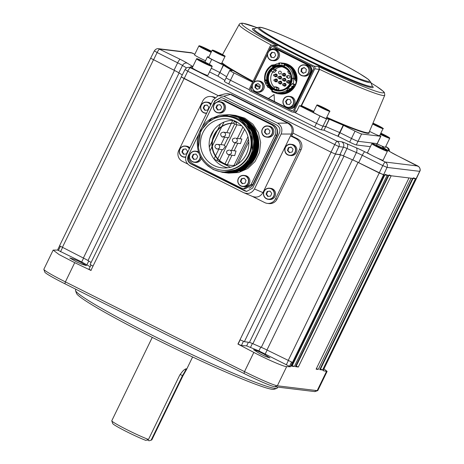 <?xml version="1.0" encoding="UTF-8"?>
<svg xmlns="http://www.w3.org/2000/svg" width="464" height="464" viewBox="0 0 464 464"><rect width="100%" height="100%" fill="white"/><g stroke="black" fill="none" stroke-linecap="round" stroke-linejoin="round"><path stroke-width="0.7" d="M276.84 388.351L274.125 389.284A110.096 7.169 -154.1 0 1 154.002 338.268A110.096 7.169 -154.1 0 1 76.473 293.312L75.528 290.603A112.131 7.302 25.9 0 0 154.489 336.388A112.131 7.302 25.9 0 0 276.84 388.351A112.131 7.302 25.9 0 0 277.263 388.026L277.716 387.104M75.905 289.281L75.522 290.07A112.131 7.302 25.9 0 0 75.528 290.603M79.988 261.864L86.461 265.634L82.087 264.312L76.264 261.725L69.791 257.955L74.165 259.277L79.988 261.864M263.622 353.893L269.961 357.941L265.634 356.52L259.904 353.742L253.564 349.694L257.891 351.115L263.622 353.893M291.485 366.148L294.338 366.543L291.862 365.458M413.366 177.828L416.243 178.82L383.577 174.853L358.666 162.678A8.155 0.534 25.9 0 0 352.849 159.964A134.05 8.729 -154.1 0 1 343.488 155.921A8.155 0.534 25.9 0 0 339.973 154.605L335.408 154.054L331.029 152.163L292.999 133.11L331.093 152.192L335.455 154.083L340.518 154.837A8.155 0.534 -154.1 0 1 343.975 156.13A134.05 8.729 25.9 0 0 352.391 159.767A8.155 0.534 -154.1 0 1 358.051 162.406L379.245 172.997L384.372 174.94M385.108 174.394L388.356 175.421M295.469 366.635L298.323 367.024L295.846 365.939M389.087 174.882L391.187 175.781L408.987 177.938L316.123 369.187L318.24 369.443L316.431 368.549M319.748 369.582L412.589 178.379L411.104 178.199L318.24 369.443M319.725 369.622L322.596 369.976L320.125 368.886M412.589 178.379L319.766 369.617M58.406 250.473L57.548 250.067L53.157 250.108L43.854 269.259A30.583 1.989 25.9 0 0 43.86 269.404A30.583 1.989 25.9 0 0 65.389 281.892L244.511 371.618A30.583 1.989 25.9 0 0 277.35 385.799L317.173 390.636L326.517 371.397L323.089 370.672L416.33 178.785M326.517 371.397L327.12 371.38L323.947 368.903M317.701 390.624L314.986 391.558A28.542 1.856 -154.1 0 1 314.493 391.564L317.173 390.636A30.583 1.989 25.9 0 0 317.701 390.624A30.583 1.989 25.9 0 0 317.817 390.531L327.12 371.38M241.396 345.5L237.922 344.073L253.837 352.408C266.736 359.298 284.792 367.105 286.671 366.606L290.377 366.763L258.9 350.912L246.639 345.895L241.396 345.5L243.414 341.347M240.172 339.863L238.125 344.085M291.52 362.123L289.49 366.299M237.922 344.073L240.004 339.781L244.371 341.666L249.429 342.426A8.155 0.534 -154.1 0 1 252.886 343.72A134.05 8.729 25.9 0 0 261.302 347.356A8.155 0.534 -154.1 0 1 266.962 349.995L292.477 362.442L290.377 366.763M325.16 366.409L419.688 171.373C420.599 169.203 419.978 167.405 417.826 165.979L397.422 155.759A12.377 0.806 -154.1 0 1 390.172 151.827A129.827 8.456 25.9 0 0 384.407 148.312A12.377 0.806 -154.1 0 1 382.643 146.752L383.977 146.914M238.125 163.763L248.797 141.787M220.603 123.801L217.773 129.636M217.181 130.854L212.819 139.838M212.106 141.3L209.276 147.134M213.997 159.013L215.383 156.159M215.557 155.8L218.747 149.228M221.009 144.577L224.576 137.222M226.838 132.571L231.316 123.349M231.374 123.227L232.76 120.379M181.302 76.862L90.132 264.463L93.003 266.145L90.921 270.437L74.727 262.67L65.389 281.892L64.902 283.771A28.542 1.856 -154.1 0 1 44.805 272.119L43.86 269.404M91.13 270.442L89.03 269.166M90.167 266.719L81.705 261.951L58.452 250.496M57.548 250.067L59.578 245.891M53.157 250.108L59.073 254.562L74.727 262.67M150.643 58.215L174.464 70.447A8.155 0.534 -154.1 0 1 179.092 72.964A134.05 8.729 25.9 0 0 182.288 74.924A134.05 8.729 -154.1 0 1 178.814 72.79A8.155 0.534 25.9 0 0 174.041 70.197L150.638 58.232L59.537 245.816L83.375 258.036A8.155 0.534 -154.1 0 1 88.009 260.548A134.05 8.729 25.9 0 0 91.106 262.456M181.221 76.873L218.231 95.659L213.069 99.951L186.4 154.877C184.713 159.512 185.913 163.142 190.008 165.77L243.762 192.693L252.648 196.527M214.066 159.1L230.388 167.278M314.493 391.564L274.671 386.732A28.542 1.856 -154.1 0 1 244.023 373.491L64.902 283.771M243.762 192.693C248.304 194.393 251.871 193.152 254.469 188.97L281.138 134.044C282.825 129.41 281.625 125.779 277.53 123.151L223.776 96.228L218.219 95.665L184.15 78.59L181.279 76.908L185.003 69.571C186.163 67.872 187.543 67.141 189.138 67.384L190.437 67.773C189.712 67.959 188.819 69.107 187.763 71.207L185.078 69.571M277.53 123.151L287.767 123.14L230.446 94.43L223.776 96.228M218.219 95.665L224.883 93.867L227.87 93.653L231.64 94.575L288.962 123.285C293.051 125.912 294.257 129.543 292.564 134.183L291.676 136.016L290.481 135.871L295.864 138.562L297.459 138.759A8.155 7.998 96.9 0 1 301.066 149.669L277.078 199.073A8.155 7.998 96.9 0 1 268.929 203.58L267.334 203.383A8.155 7.998 -83.1 0 0 275.483 198.876L277.078 199.073M288.962 123.285L287.767 123.14C291.856 125.767 293.062 129.398 291.369 134.038L281.138 134.044M221.154 97.498L215.261 100.897L214.646 102.155M188.628 155.753L188.593 155.823C187.294 159.309 188.193 162.035 191.296 163.989L246.784 191.47M198.731 134.067L188.193 155.771C186.893 159.262 187.792 161.982 190.895 163.937L244.65 190.866L246.587 191.446L252.677 188.071L279.345 133.151C280.645 129.659 279.746 126.939 276.643 124.984L222.888 98.055L220.951 97.475L214.861 100.85L201.915 127.513M254.469 188.97L262.931 192.606C260.339 196.788 256.772 198.029 252.23 196.33M301.066 149.669L299.471 149.472L275.483 198.876M299.471 149.472A8.155 7.998 -83.1 0 0 295.864 138.562M262.931 192.606L291.369 134.038L292.564 134.183M267.334 203.383A8.155 7.998 -83.1 0 1 264.764 202.611L252.433 196.434M214.925 97.469L213.469 97.289A8.155 7.998 -83.1 0 0 210.894 96.518L212.489 96.709A8.155 7.998 96.9 0 1 214.965 97.434M210.894 96.518A8.155 7.998 -83.1 0 0 202.751 101.024L178.756 150.429A8.155 7.998 -83.1 0 0 182.369 161.339L187.671 163.995M291.734 135.894L297.459 138.759M213.469 97.289L214.548 97.834M204.815 105.264A3.567 3.497 -83.1 0 0 203.742 107.961M203.748 108.1A3.567 3.497 -83.1 0 0 203.951 109.057M182.422 152.024A3.567 3.497 -83.1 0 0 182.625 152.981M227.87 93.653L231.64 94.575M273.232 124.828L225.365 101.001L273.232 124.828A8.155 7.998 96.9 0 1 276.84 135.737L276.44 135.691L252.892 184.185L253.292 184.237A8.155 7.998 96.9 0 1 249.127 188.187M224.199 100.468A8.155 7.998 96.9 0 1 225.765 101.053M253.292 184.237L276.84 135.737M269.422 199.479A5.609 5.498 -83.1 0 0 275.57 193.337A5.609 5.498 -83.1 0 0 270.773 188.349L269.619 188.21A5.609 5.498 96.9 0 1 274.415 193.198A5.609 5.498 96.9 0 1 268.267 199.34A5.609 5.498 96.9 0 1 263.471 194.352A5.609 5.498 96.9 0 1 269.619 188.21C265.669 188.274 263.616 190.321 263.471 194.352C263.923 197.159 265.524 198.824 268.267 199.34L269.422 199.479M270.576 196.139L271.759 193.471L270.089 191.098L267.235 191.4L266.046 194.074L267.722 196.44L270.576 196.139M270.164 191.209L267.235 191.4M267.751 191.464L266.568 194.132L266.046 194.074M266.568 194.132L268.163 196.394M293.051 144.629A5.609 5.498 -83.1 0 0 292.1 144.426L290.945 144.287A5.609 5.498 96.9 0 1 295.649 151.003A5.609 5.498 96.9 0 1 288.649 155.214A5.609 5.498 96.9 0 1 290.945 144.287C284.554 143.144 282.338 153.636 288.649 155.214L290.748 155.556A5.609 5.498 -83.1 0 0 293.051 144.629M291.218 147.204L288.799 147.772L287.953 150.574L289.762 152.557M287.436 150.51L289.385 152.644L292.181 151.983L293.028 149.188L291.079 147.047L288.283 147.714L287.436 150.51L287.953 150.574M288.799 147.772L288.283 147.714M207.715 110.049L208.899 107.375L207.228 105.009L204.375 105.311L203.191 107.979L204.862 110.351L207.715 110.049M207.309 105.119L204.891 105.374L203.708 108.042L205.303 110.304M211.166 103.878A5.609 5.498 -83.1 0 0 207.918 102.26L206.764 102.115A5.609 5.498 96.9 0 1 210.76 104.713M185.681 157.128A5.609 5.498 96.9 0 1 184.08 157.174L185.235 157.313A5.609 5.498 -83.1 0 0 185.652 157.348M185.902 148.932L183.048 149.234L181.865 151.902L183.535 154.274L186.389 153.973L187.572 151.299L185.902 148.932M185.977 149.043L183.048 149.234M183.564 149.298L182.381 151.966L183.976 154.228M182.381 151.966L181.865 151.902M189.84 147.801A5.609 5.498 -83.1 0 0 186.586 146.183L185.432 146.038A5.609 5.498 96.9 0 1 189.434 148.631M200.384 156.699A5.609 5.498 96.9 0 1 194.207 162.29L195.361 162.435A5.609 5.498 -83.1 0 0 201.324 158.392M196.028 154.054L193.175 154.35L191.986 157.023L193.662 159.39L196.516 159.088L197.699 156.42L196.028 154.054M196.104 154.158L193.175 154.35M193.691 154.413L192.508 157.087L194.103 159.343M192.508 157.087L191.986 157.023M198.412 151.798A5.609 5.498 -83.1 0 0 196.713 151.299L195.559 151.16A5.609 5.498 96.9 0 1 198.685 152.662M249.812 180.073A5.609 5.498 -83.1 0 0 245.079 175.525L243.919 175.386A5.609 5.498 96.9 0 1 248.658 179.933A5.609 5.498 96.9 0 1 242.568 186.516A5.609 5.498 96.9 0 1 237.835 181.969A5.609 5.498 96.9 0 1 243.919 175.386C239.749 175.52 237.719 177.712 237.829 181.969C238.432 184.544 240.016 186.058 242.568 186.516L243.728 186.656A5.609 5.498 -83.1 0 0 249.812 180.073M245.056 183.17L246.03 180.415L244.18 178.188L241.355 178.721L240.381 181.476L242.231 183.703L245.056 183.17M244.296 178.327L241.872 178.785L240.897 181.54L242.637 183.628M240.897 181.54L240.381 181.476M241.872 178.785L241.355 178.721M267.716 137.245A5.609 5.498 -83.1 0 0 270.019 126.312A5.609 5.498 -83.1 0 0 269.068 126.109L267.914 125.97A5.609 5.498 96.9 0 1 272.617 132.687A5.609 5.498 96.9 0 1 265.617 136.903A5.609 5.498 96.9 0 1 267.914 125.97C261.516 124.828 259.306 135.326 265.617 136.903L267.716 137.245M268.047 128.737L265.251 129.398L264.405 132.199L266.353 134.334L269.149 133.667L269.996 130.871L268.047 128.737M268.186 128.888L265.251 129.398M265.768 129.462L264.921 132.257L264.405 132.199M264.921 132.257L266.73 134.241M219.356 113.019A5.609 5.498 -83.1 0 0 225.504 106.877A5.609 5.498 -83.1 0 0 220.707 101.889L219.553 101.749A5.609 5.498 96.9 0 1 224.35 106.737A5.609 5.498 96.9 0 1 218.202 112.88A5.609 5.498 96.9 0 1 213.405 107.892A5.609 5.498 96.9 0 1 219.553 101.749C215.598 101.813 213.55 103.861 213.399 107.892C213.858 110.693 215.458 112.358 218.202 112.88L219.356 113.019M220.098 104.748L217.686 105.003L216.502 107.671L218.097 109.933M217.164 104.939L215.98 107.607L217.657 109.98L220.51 109.678L221.693 107.004L220.023 104.638L217.686 105.003M216.502 107.671L215.98 107.607M223.457 132.159L224.228 132.391A2.448 2.401 96.9 0 1 225.313 135.662L222.871 137.013C221.543 137.425 220.174 134.195 220.823 133.876C220.852 133.046 221.728 132.472 223.457 132.159L230.121 133.104L228.764 137.733L222.099 136.781M229.378 150.052C227.441 150.481 226.589 150.974 226.826 151.537C226.136 152.61 226.786 153.735 228.787 154.906L231.234 153.555A2.448 2.401 96.9 0 0 230.15 150.284L236.043 150.997L234.685 155.62L228.015 154.674M226.194 172.805L236.298 172.254L245.282 168.328L252.578 161.344L257.114 152.064L258.193 142.001L255.919 132.408L250.548 124.074L242.324 117.885L232.899 115.089M226.409 172.834L228.717 173.113L238.635 172.538L247.782 168.525L255.026 161.565L259.504 152.499L260.658 142.431L258.355 132.594L252.874 124.172L244.882 118.192L235.718 115.432L233.45 115.159M240.311 171.001L240.416 171.21C245.787 168.745 244.255 169.441 247.619 167.115C249.377 166.095 253.802 160.805 253.385 161.078C256.667 156.403 258.471 151.171 258.784 145.383C258.918 142.709 258.651 139.919 257.984 137.013L256.058 131.538C254.898 127.38 250.508 122.856 242.887 117.949L233.694 115.188M240.416 171.21L239.934 171.152C240.92 172.092 245.311 168.618 253.106 160.724C259.875 152.987 263.175 129.189 242.411 117.891L233.218 115.13M198.447 147.488L200.663 130.755L211.816 118.146L229.204 114.643L238.397 117.404L246.425 123.383L251.935 131.811L254.266 141.659L253.147 151.728L248.698 160.793L241.483 167.759L232.371 171.779L222.482 172.359L213.347 169.598L206.132 164.395M210.534 118.981L219.385 115.211L229.286 114.649L238.479 117.415L251.366 130.407L254.208 140.029L253.866 149.077L249.423 159.889L238.873 169.372L222.482 172.359M222.819 172.393L232.928 171.848L241.912 167.916L249.209 160.938L253.744 151.658L254.823 141.59L252.549 132.002L247.179 123.662L238.954 117.473L229.529 114.683M229.564 114.683L239.041 117.485L247.086 123.488L252.602 131.944L254.91 141.711L253.796 151.78L249.209 161.06L241.831 168.038L232.766 171.918L223.045 172.422M223.387 172.463L233.491 171.912L242.475 167.985L249.771 161.008L254.307 151.722L255.386 141.659L253.112 132.072L247.741 123.731L239.517 117.543L230.092 114.747M230.127 114.753L239.598 117.554L247.648 123.557L253.164 132.014L255.473 141.781L254.359 151.85L249.771 161.124L242.394 168.107L233.328 171.982L223.41 172.469M223.944 172.533L234.053 171.982L243.037 168.055L250.334 161.072L254.869 151.792L255.948 141.729L253.675 132.136L248.298 123.801L240.079 117.612L230.654 114.817M230.852 114.84L240.161 117.618L248.211 123.621L253.727 132.083L256.035 141.851L254.916 151.919L250.334 161.194L242.95 168.171L233.891 172.051L223.967 172.533M231.414 114.91L240.723 117.688L248.774 123.691L254.289 132.147L256.598 141.914L255.478 151.989L250.896 161.263L243.513 168.241L234.448 172.121L224.727 172.631L234.616 172.051L243.6 168.119L250.896 161.141L255.432 151.861L256.511 141.798L254.231 132.205L248.861 123.865L240.642 117.676L231.217 114.886M225.069 172.672L235.178 172.121L244.163 168.188L251.453 161.211L255.995 151.931L257.068 141.862L254.794 132.275L249.423 123.934L241.205 117.746L231.78 114.956M231.977 114.979L241.286 117.757L249.33 123.76L254.846 132.217L257.16 141.984L256.041 152.053L251.453 161.333L244.076 168.31L235.01 172.19L225.33 172.695M225.046 172.666L224.727 172.631M225.289 172.695L235.741 172.185L244.719 168.258L252.016 161.281L256.557 151.995L257.63 141.932L255.357 132.344L249.986 124.004L241.767 117.815L232.342 115.02M232.534 115.043L241.848 117.827L249.893 123.83L255.409 132.286L257.717 142.054L256.604 152.122L252.016 161.397L244.638 168.38L235.573 172.254L225.655 172.741M211.816 118.146A29.052 28.484 -83.1 0 0 197.455 139.403C196.342 152.824 201.544 162.765 213.069 169.221C226.42 176.169 244.238 169.656 250.287 155.881C257.033 142.419 250.804 124.549 237.504 118.511C229.842 114.979 222.175 114.91 214.49 118.297L208.446 122.067M213.434 169.609L207.611 165.706M221.392 170.172L221.989 170.242A27.016 26.489 -83.1 0 0 250.618 151.073A27.016 26.489 -83.1 0 0 237.023 119.178A27.016 26.489 -83.1 0 0 228.503 116.609L227.905 116.534A27.016 26.489 -83.1 0 0 199.276 135.703A27.016 26.489 -83.1 0 0 212.877 167.603A27.016 26.489 -83.1 0 0 221.392 170.172A27.016 26.489 -83.1 0 0 250.021 151.003A27.016 26.489 -83.1 0 0 236.425 119.103A27.016 26.489 -83.1 0 0 227.905 116.534M252.265 150.197L251.569 134.415L242.469 121.632M248.576 163.345L256.244 147.262L252.619 129.775M251.413 127.722L256.54 142.396M255.374 152.059L246.935 165.033M233.566 120.391A23.948 23.484 -83.1 0 0 209.861 138.492A23.948 23.484 -83.1 0 0 222.175 165.822A23.948 23.484 -83.1 0 0 227.812 167.782M213.898 165.491A24.662 24.18 96.9 0 1 201.811 135.349A24.662 24.18 96.9 0 1 229.697 119.219A24.662 24.18 96.9 0 1 235.399 121.214A24.662 24.18 96.9 0 1 248.095 149.298A24.662 24.18 96.9 0 1 223.776 167.997A24.662 24.18 96.9 0 1 213.898 165.491M235.77 165.196A21.141 20.729 96.9 0 1 231.867 165.445A21.141 20.729 96.9 0 1 223.399 163.299A21.141 20.729 96.9 0 1 212.535 139.154A21.141 20.729 96.9 0 1 233.502 123.198M233.537 123.273A21.106 20.694 -83.1 0 0 212.924 139.391A21.106 20.694 -83.1 0 0 223.81 163.316A21.106 20.694 -83.1 0 0 232.064 165.451M234.076 121.411L236.599 122.67L236.106 124.561L233.554 123.285L234.401 120.744M236.106 124.561L241.698 125.785M236.599 122.67L236.907 122.038M231.867 165.445L232.267 165.457A21.106 20.694 -83.1 0 0 235.584 165.294M249.151 163.403L256.807 147.32L253.176 129.839M193.964 159.361L192.943 157.702M198.673 134.241L189.324 153.503C187.729 157.859 188.86 161.269 192.705 163.728L241.065 187.955L243.478 188.68L251.117 184.457L275.111 135.041C276.701 130.686 275.575 127.281 271.724 124.816L223.364 100.589L220.951 99.864L213.312 104.087L202.014 127.362M243.478 188.68L245.033 188.871L252.671 184.643L276.666 135.233C278.29 130.865 277.165 127.455 273.279 125.002L224.918 100.781L220.951 99.864M235.207 138.046C233.27 138.475 232.418 138.968 232.655 139.531C231.965 140.609 232.621 141.729 234.616 142.9L237.063 141.549A2.448 2.401 96.9 0 0 235.979 138.278L241.872 138.991L240.514 143.62L233.844 142.668M216.392 144.35L223.52 144.878L225.434 146.334L222.935 149.739L216.265 148.787M152.262 337.398L111.783 420.755A22.429 1.462 25.9 0 0 111.789 420.865A22.429 1.462 25.9 0 0 126.208 429.328A22.429 1.462 25.9 0 0 148.48 439.466L179.585 375.411C182.433 371.09 184.713 368.892 186.429 368.816L186.441 369.698L182.944 375.817L151.838 439.872L151.119 440.179L182.474 375.62C185.049 371.409 186.192 369.147 185.907 368.839M147.401 439.959L149.083 440.8L151.119 440.179M148.48 439.466L145.893 440.411A20.387 1.328 -154.1 0 1 125.68 431.189A20.387 1.328 -154.1 0 1 112.735 423.574L111.789 420.865M256.981 83.996L256.372 85.248A6.119 0.4 -154.1 0 1 260.06 86.704M256.372 85.248L255.902 85.19M376.42 145.145L377.162 143.62A6.119 0.4 25.9 0 0 377.29 143.596A6.119 0.4 -154.1 0 1 377.162 143.62L358.051 141.3L377.162 143.62L380.718 136.3A6.119 0.4 25.9 0 0 380.845 136.277A6.119 0.4 25.9 0 0 379.732 135.459M294.35 110.896L314.789 68.8A2.042 2.001 -83.1 0 0 313.89 66.074L272.693 45.437A2.042 2.001 -83.1 0 0 270.007 46.371L249.568 88.462A2.042 2.001 -83.1 0 0 250.473 91.188L291.67 111.824A2.042 2.001 -83.1 0 0 294.35 110.896L296.74 111.186L299.408 105.693L320.003 116.012A6.119 0.4 25.9 0 0 326.575 118.848L323.019 126.167A6.119 0.4 -154.1 0 1 316.448 123.331L294.367 112.271L316.448 123.331A6.119 0.4 25.9 0 0 323.019 126.167L325.774 126.556A87.667 5.707 25.9 0 0 339.642 132.542L351.48 138.463A6.119 0.4 25.9 0 0 358.051 141.3L356.271 144.959L370.388 146.67M356.271 144.959A6.119 0.4 -154.1 0 1 349.705 142.123L355.035 131.138A6.119 0.4 25.9 0 0 361.601 133.974L380.718 136.3M326.575 118.848L329.33 119.231A87.667 5.707 25.9 0 0 343.198 125.222L343.505 125.361L338.169 136.346L349.705 142.123M338.169 136.346L337.862 136.201L343.198 125.222M329.33 119.231L324 130.216A87.667 5.707 25.9 0 0 337.862 136.201M324 130.216L329.138 119.161M325.583 126.481L323.019 126.167L321.239 129.827L323.802 130.14M321.239 129.827A6.119 0.4 -154.1 0 1 314.673 126.991L320.003 116.012M226.293 77.72A6.119 0.4 25.9 0 0 226.165 77.737A6.119 0.4 25.9 0 0 230.475 80.266L228.694 83.926L314.673 126.991M208.881 56.979L207.559 56.817A6.119 0.4 25.9 0 0 207.431 56.834A6.119 0.4 25.9 0 0 211.741 59.363L223.52 65.273A87.667 5.707 25.9 0 0 232.342 70.65L229.848 70.4A6.119 0.4 25.9 0 0 229.721 70.418A6.119 0.4 25.9 0 0 234.03 72.947L230.475 80.266L249.394 89.743L230.475 80.266A6.119 0.4 -154.1 0 1 226.165 77.737L224.39 81.397A6.119 0.4 -154.1 0 0 228.694 83.926M209.525 71.903L217.941 76.119L219.965 72.593A87.667 5.707 25.9 0 0 226.658 76.717A87.667 5.707 25.9 0 1 219.965 72.593L223.271 65.14M211.3 68.243L219.716 72.459L211.3 68.243M223.52 65.273L217.941 76.119M218.19 76.258A87.667 5.707 25.9 0 0 224.883 80.376M387.289 147.361L385.706 146.566L388.42 148.225L389.232 149.547L389.482 151.363M389.412 151.322L387.179 147.303L385.451 147.094M417.936 166.037L385.23 162.023C387.254 163.305 387.858 165.097 387.034 167.405L382.812 165.584C383.856 163.473 384.662 162.29 385.23 162.023L376.611 157.702M397.509 155.8A4.077 0.76 116.6 0 0 397.468 155.771L419.067 166.901C420.291 168.873 420.529 170.352 419.775 171.349L387.034 167.405L383.577 174.853M192.351 68.005L190.437 67.773L337.061 141.218C339.172 142.639 339.776 144.437 338.871 146.607L187.763 71.207L184.15 78.59M379.198 172.962L382.812 165.584L362.28 155.301A8.3 0.539 25.9 0 0 356.364 152.534A133.905 8.717 -154.1 0 1 347.008 148.497A8.3 0.539 25.9 0 0 343.435 147.158A4.077 3.996 -83.1 0 0 341.597 141.769L337.061 141.218C336.557 141.404 335.75 142.593 334.643 144.78L331.029 152.163M194.822 54.276L192.386 53.053L159.79 49.097C159.065 49.283 158.178 50.431 157.122 52.536L154.431 50.895M192.856 66.549A129.827 8.456 25.9 0 1 187.439 63.249A12.377 0.806 -154.1 0 0 180.194 59.317L158.491 48.708C156.896 48.465 155.515 49.196 154.355 50.901L150.638 58.232M194.828 54.265L191.11 52.67L158.497 48.708M191.11 52.67L192.461 53.093M313.89 66.074L318.687 66.654L319.603 69.374L301.525 105.676L301.032 105.879L319.284 69.246L318.687 66.654A78.903 5.139 25.9 0 0 382.121 92.846A78.903 5.139 25.9 0 0 371.101 83.027M252.12 86.379L251.308 88.044A2.042 2.001 -83.1 0 0 252.213 90.77L291.618 110.513A2.042 2.001 -83.1 0 0 292.065 110.67M252.213 90.77L291.618 110.513M272.699 46.644A2.042 2.001 -83.1 0 0 270.86 47.78L269.48 50.622M270.86 47.78L270.46 47.734L268.656 51.452M267.548 53.731L253.373 82.928M252.265 85.208L250.908 87.998L251.308 88.044M291.218 110.461A2.042 2.001 96.9 0 0 293.898 109.527L313.449 69.269A2.042 2.001 96.9 0 0 312.545 66.538L273.139 46.8A2.042 2.001 96.9 0 0 270.46 47.734M269.746 87.412A15.701 15.393 -83.1 0 0 272.281 90.393M296.74 111.186A2.042 2.001 96.9 0 1 294.704 112.311L292.314 112.021M325.774 126.556A87.667 5.707 25.9 0 0 339.642 132.542L351.48 138.463A6.119 0.4 -154.1 0 0 358.051 141.3L361.601 133.974M343.505 125.361L355.035 131.138M234.03 72.947L252.59 82.244M251.813 90.724A2.042 2.001 96.9 0 1 250.908 87.998M313.583 111.783A83.468 5.435 -154.1 0 1 301.003 105.885L301.032 105.879M301.003 105.885L299.408 105.693M319.551 69.49L314.789 68.8M276.126 45.739L272.049 45.246M273.383 60.697A5.609 5.498 -83.1 0 0 279.519 54.456A5.609 5.498 -83.1 0 0 274.734 49.567L273.58 49.428A5.609 5.498 96.9 0 1 274.821 60.239A5.609 5.498 96.9 0 1 267.444 55.674A5.609 5.498 96.9 0 1 270.982 49.752C265.669 51.44 266.684 60.221 272.229 60.558L273.383 60.697M272.368 52.333L270.553 54.578L271.556 57.316L273.882 57.704M274.694 52.728L271.863 52.252L270.036 54.514L271.04 57.252L273.864 57.727L275.697 55.46L274.694 52.728M271.556 57.316L271.04 57.252M270.553 54.578L270.036 54.514M282.738 63.104L284.333 63.336C293.132 66.045 297.128 72.036 296.316 81.322L295.684 84.158A15.498 15.19 96.9 0 1 294.199 87.07L288.898 92L279.612 93.931M274.665 65.871L274.265 65.076L275.378 65.366L275.384 64.595A15.498 15.19 96.9 0 1 275.552 64.508M283.376 63.168L283.69 63.208A15.498 15.19 96.9 0 1 296.728 75.516A15.498 15.19 96.9 0 1 289.281 92.046A15.498 15.19 96.9 0 1 279.954 93.972L279.717 93.943M273.777 65.059L279.293 63.243M272.194 65.83L271.892 65.03C266.487 68.643 264.068 73.701 264.637 80.202L265.193 80.005A14.372 14.094 96.9 0 1 272.194 65.83L272.751 66.793A13.253 12.992 96.9 0 1 272.815 66.758A13.253 12.992 96.9 0 1 284.345 66.079L284.78 65.047A14.372 14.094 96.9 0 1 293.289 78.259L294.611 78.259A15.498 15.19 -83.1 0 0 285.14 63.922L284.78 65.047M268.238 87.696L266.707 85.301M273.035 67.158A12.795 12.545 -83.1 0 0 268.262 84.599A12.795 12.545 -83.1 0 0 285.354 89.384A12.795 12.545 -83.1 0 0 290.122 71.937A12.795 12.545 -83.1 0 0 273.035 67.158M281.155 66.445A11.977 11.745 -83.1 0 0 268.441 80.603A11.977 11.745 -83.1 0 0 278.267 90.219M282.564 66.828A11.826 11.594 -83.1 0 0 275.291 69.264L273.244 69.014L271.991 69.844L271.359 70.847L272.501 72.065M281.404 90.091A11.826 11.594 96.9 0 1 274.839 88.984L276.289 89.529L277.054 87.963L274.694 86.803L273.934 88.369L274.839 88.984A11.826 11.594 96.9 0 1 281.416 66.625A11.826 11.594 96.9 0 1 284.171 67.321M293.289 78.259L292.192 78.271A13.253 12.992 96.9 0 1 286.955 88.862L288.248 88.253L292.477 83.508L294.449 84.75L288.074 91.918L278.812 93.832L286.416 92.812L292.494 88.212L293.283 86.954A15.498 15.19 -83.1 0 0 294.309 85.115L294.449 84.75M308.838 65.244L308.16 65.163A5.707 5.597 96.9 0 1 310.689 72.796L294.872 105.374A5.707 5.597 96.9 0 1 289.165 108.53L289.843 108.611A5.707 5.597 -83.1 0 0 295.545 105.456L311.367 72.883A5.707 5.597 -83.1 0 0 308.838 65.244L276.956 49.271A5.707 5.597 -83.1 0 0 275.152 48.732L274.479 48.65A5.707 5.597 96.9 0 1 276.277 49.19L276.956 49.271M289.165 108.53A5.707 5.597 96.9 0 1 287.367 107.984L274.468 101.523L274.091 94.511L268.378 98.478L255.484 92.017A5.707 5.597 96.9 0 1 252.99 89.523M267.421 54.595L253.965 82.296M269.659 50.483A5.707 5.597 96.9 0 1 274.479 48.65M308.16 65.163L276.277 49.19M295.881 78.897L292.198 68.324L282.35 63.046L287.257 64.519C292.801 67.582 295.638 72.32 295.765 78.723L294.971 79.141M281.88 64.078L281.016 62.913L280.233 62.901L279.276 64.049L278.725 63.046L280.21 62.936M295.765 78.723L294.582 78.602L295.493 78.433C295.266 72.129 292.424 67.477 286.978 64.484L281.95 62.994L291.531 68.086L295.493 78.433M281.016 62.913L281.95 62.994M295.371 78.358L295.092 78.288C294.536 70.296 290.458 65.256 282.854 63.156L283.643 63.353C290.731 65.731 294.507 70.708 294.976 78.283L294.611 78.259M276.909 63.777L275.384 64.595L275.407 64.247M273.377 65.012L273.893 64.728L274.16 65.726L273.029 64.931L273.308 65.905L272.449 64.989L272.867 65.911L271.892 65.03M274.265 65.076L273.893 64.728M265.953 81.072L265.791 79.93M265.402 79.976L264.648 81.328L264.967 82.285L266.4 82.882L265.93 84.402L265.257 82.36M293.097 88.386L292.39 88.346M292.042 88.757L286.242 93.026L279.067 93.861M293.932 85.231L287.036 92.22L278.417 93.786L287.552 92.023L293.932 85.231L293.66 84.106M291.96 87.777L285.267 92.8L278.017 93.734L285.812 92.638L291.96 87.777L291.676 86.582M291.844 86.321L293.399 86.02M277.472 93.658L272.31 91.802L272.455 91.431M289.426 90.045L288.741 90.48L287.61 89.755A14.372 14.094 96.9 0 1 272.101 90.718L271.95 91.205L272.803 91.652L277.762 93.56L271.887 91.744L277.455 93.664A15.498 15.19 -83.1 0 0 277.547 93.676L289.426 90.045L289.269 88.897M289.501 88.67L291.264 88.485M287.083 88.873L287.808 89.958M277.547 93.676A15.498 15.19 -83.1 0 0 288.741 90.48M264.648 81.328L265.101 73.735L269.039 67.263M265.918 81.078L265.756 79.93M264.637 80.202L265.367 79.982M273.395 66.897L272.722 65.737M294.692 78.265C294.367 71.485 291.172 66.7 285.122 63.91L284.606 64.838L283.643 63.353M285.07 64.525L284.919 64.821M293.242 84.274L293.857 79.35L292.865 78.317L292.192 78.271M292.865 78.317L295.058 78.288M274.723 86.797L276.776 87.046A10.092 9.895 -83.1 0 0 279.102 88.212L278.342 89.778A11.826 11.594 -83.1 0 0 279.728 90.184M277.054 87.963L279.102 88.212M276.289 89.529L278.342 89.778M276.474 70.516A10.092 9.895 -83.1 0 0 274.589 72.355L272.542 72.106L274.421 70.273L276.474 70.516L275.291 69.264M272.542 72.106L271.359 70.847M288.765 70.998L287.674 71.729L288.759 70.986M287.703 71.723L289.142 73.921L290.104 73.266M289.142 73.921L290.429 74.078M283.608 83.833A1.427 1.398 96.9 0 1 285.905 84.03A1.427 1.398 96.9 0 1 285.377 85.973A1.427 1.398 96.9 0 1 283.423 85.353M279.311 81.681A1.427 1.398 96.9 0 1 281.607 81.873A1.427 1.398 96.9 0 1 281.074 83.822A1.427 1.398 96.9 0 1 279.125 83.195M275.007 79.524A1.427 1.398 96.9 0 1 277.31 79.721A1.427 1.398 96.9 0 1 276.776 81.67A1.427 1.398 96.9 0 1 274.827 81.043M279.067 76.67A1.427 1.398 96.9 0 1 281.37 76.862A1.427 1.398 96.9 0 1 280.836 78.81A1.427 1.398 96.9 0 1 278.887 78.184M274.769 74.513A1.427 1.398 96.9 0 1 277.072 74.71A1.427 1.398 96.9 0 1 276.538 76.659A1.427 1.398 96.9 0 1 274.589 76.032M283.371 78.822A1.427 1.398 96.9 0 1 285.667 79.019A1.427 1.398 96.9 0 1 285.134 80.962A1.427 1.398 96.9 0 1 283.185 80.342M287.668 80.974A1.427 1.398 96.9 0 1 289.965 81.171A1.427 1.398 96.9 0 1 289.437 83.114A1.427 1.398 96.9 0 1 287.483 82.493M280.598 73.799A1.427 1.398 96.9 0 1 278.69 73.266A1.427 1.398 96.9 0 1 279.224 71.317A1.427 1.398 96.9 0 1 281.132 71.85A1.427 1.398 96.9 0 1 280.598 73.799M283.127 73.811A1.427 1.398 96.9 0 1 285.43 74.008A1.427 1.398 96.9 0 1 284.896 75.951A1.427 1.398 96.9 0 1 282.947 75.33M287.39 76.009A1.427 1.398 96.9 0 1 289.727 76.16A1.427 1.398 96.9 0 1 289.194 78.103A1.427 1.398 96.9 0 1 287.222 77.424M272.658 72.123A11.826 11.594 -83.1 0 0 274.421 87.36M265.193 80.005L266.284 79.866A13.253 12.992 96.9 0 0 272.641 89.743L272.101 90.718M286.955 88.862L287.61 89.755M266.179 79.878L266.336 81.032M265.93 84.402L266.417 85.248L268.018 85.724L267.74 87.128M264.689 81.212L266.469 81.02M269.143 86.716L268.024 87.476M274.276 65.088L274.746 65.842M284.467 66.097L280.79 65.117M279.05 65.024L278.968 63.696M282.854 63.156L282.112 64.113M293.805 79.228L294.965 79.222M296.235 79.802C296.293 71.259 292.297 65.772 284.246 63.342L283.933 63.284C291.955 65.581 296.026 70.969 296.136 79.443L296.235 79.802M295.214 79.263L296.136 79.443M295.655 79.338L295.893 79.982L295.237 80.556L296.316 81.322M296.165 81.183L296.27 81.867M295.342 79.286L293.857 79.35M272.084 90.776L269.654 88.259A15.498 15.19 96.9 0 1 268.755 86.983M272.165 90.596A15.498 15.19 96.9 0 1 268.934 86.855M301.936 71.879A3.26 3.196 96.9 0 1 301.67 70.505M301.82 69.583A3.26 3.196 96.9 0 1 302.441 68.452M255.838 87.922A3.26 3.196 96.9 0 1 255.577 86.548M259.892 87.713L255.728 85.625A3.26 3.196 96.9 0 1 256.783 84.071M282.849 83.891A0.766 0.748 96.9 0 1 283.951 84.402A0.766 0.748 96.9 0 1 283.121 85.312A0.766 0.748 96.9 0 1 282.849 83.891M283.307 83.798L284.658 83.961A0.766 0.748 96.9 0 1 284.937 85.382A0.766 0.748 96.9 0 1 284.478 85.48L283.121 85.312M278.545 81.739A0.766 0.748 96.9 0 1 279.653 82.25A0.766 0.748 96.9 0 1 278.823 83.16A0.766 0.748 96.9 0 1 278.545 81.739M279.009 81.641L280.36 81.809A0.766 0.748 96.9 0 1 280.639 83.23A0.766 0.748 96.9 0 1 280.175 83.323L278.823 83.16M274.247 79.588A0.766 0.748 96.9 0 1 275.355 80.098A0.766 0.748 96.9 0 1 274.526 81.009A0.766 0.748 96.9 0 1 274.247 79.588M274.711 79.489L276.063 79.657A0.766 0.748 96.9 0 1 276.341 81.078A0.766 0.748 96.9 0 1 275.877 81.171L274.526 81.009M275.256 80.649A0.766 0.748 96.9 0 1 275.332 80.017M278.191 76.711A0.766 0.748 96.9 0 1 279.293 77.227A0.766 0.748 96.9 0 1 278.464 78.138A0.766 0.748 96.9 0 1 278.191 76.711M278.649 76.618L280.123 76.798A0.766 0.748 96.9 0 1 280.401 78.219A0.766 0.748 96.9 0 1 279.937 78.312L278.464 78.138M273.893 74.559A0.766 0.748 96.9 0 1 274.995 75.069A0.766 0.748 96.9 0 1 274.166 75.98A0.766 0.748 96.9 0 1 273.893 74.559M274.352 74.466L275.825 74.64A0.766 0.748 96.9 0 1 276.097 76.067A0.766 0.748 96.9 0 1 275.639 76.16L274.166 75.98M282.489 78.868A0.766 0.748 96.9 0 1 283.591 79.379A0.766 0.748 96.9 0 1 282.762 80.289A0.766 0.748 96.9 0 1 282.489 78.868M282.947 78.77L284.42 78.95A0.766 0.748 96.9 0 1 284.699 80.371A0.766 0.748 96.9 0 1 284.241 80.469L282.762 80.289M286.787 81.02A0.766 0.748 96.9 0 1 287.889 81.531A0.766 0.748 96.9 0 1 287.065 82.441A0.766 0.748 96.9 0 1 286.787 81.02M287.245 80.922L288.718 81.101A0.766 0.748 96.9 0 1 288.997 82.528A0.766 0.748 96.9 0 1 288.538 82.621L287.065 82.441M282.367 73.869A0.766 0.748 96.9 0 1 283.475 74.379A0.766 0.748 96.9 0 1 282.646 75.29A0.766 0.748 96.9 0 1 282.367 73.869M282.831 73.776L284.183 73.938A0.766 0.748 96.9 0 1 284.461 75.359A0.766 0.748 96.9 0 1 283.997 75.458L282.646 75.29M283.376 74.93A0.766 0.748 96.9 0 1 283.452 74.298M286.665 76.021A0.766 0.748 96.9 0 1 287.692 76.311A0.766 0.748 96.9 0 1 287.402 77.349A0.766 0.748 96.9 0 1 286.381 77.065A0.766 0.748 96.9 0 1 286.665 76.021M274.468 101.494L268.459 98.484L274.096 94.575M310.022 68.585A5.609 5.498 -83.1 0 0 305.544 65.001L304.39 64.861A5.609 5.498 96.9 0 1 308.867 68.446A5.609 5.498 96.9 0 1 303.038 75.992A5.609 5.498 96.9 0 1 298.561 72.407A5.609 5.498 96.9 0 1 304.39 64.861C299.715 65.186 297.772 67.698 298.555 72.401C299.39 74.449 300.887 75.649 303.038 75.992L304.193 76.131A5.609 5.498 -83.1 0 0 310.022 68.585M303.195 73.306L305.886 72.274L306.362 69.385L304.152 67.535L301.461 68.568L300.985 71.456L303.195 73.306M304.367 67.715L301.983 68.631L301.501 71.514L303.502 73.19M301.501 71.514L300.985 71.456M301.983 68.631L301.461 68.568M286.508 96.657A5.609 5.498 96.9 0 1 289.107 96.338L286.508 96.657C281.196 98.351 282.211 107.132 287.755 107.468L288.91 107.607A5.609 5.498 -83.1 0 0 295.046 101.367A5.609 5.498 -83.1 0 0 290.261 96.477L289.107 96.338A5.609 5.498 96.9 0 1 290.348 107.149A5.609 5.498 96.9 0 1 282.97 102.585A5.609 5.498 96.9 0 1 286.503 96.663M287.39 99.163L285.557 101.425L286.561 104.162L289.391 104.632L291.218 102.37L290.22 99.638L287.39 99.163M287.889 99.244L286.079 101.488L285.557 101.425M286.079 101.488L287.077 104.226L286.561 104.162M287.077 104.226L289.408 104.615M258.1 92.179A5.609 5.498 -83.1 0 0 263.929 84.634A5.609 5.498 -83.1 0 0 259.451 81.043L258.297 80.904A5.609 5.498 96.9 0 1 262.775 84.489A5.609 5.498 96.9 0 1 256.946 92.034A5.609 5.498 96.9 0 1 252.468 88.45A5.609 5.498 96.9 0 1 258.297 80.904C253.622 81.229 251.679 83.746 252.462 88.45C253.298 90.497 254.794 91.692 256.946 92.034L258.1 92.179M255.368 84.61L254.893 87.499L257.102 89.355L259.794 88.322L260.269 85.434L258.059 83.578L255.368 84.61L255.884 84.674L255.409 87.563L254.893 87.499M255.409 87.563L257.404 89.239M325.728 118.366A7.134 0.464 25.9 0 0 326.227 118.424L329.689 111.285A7.134 0.464 -154.1 0 1 329.196 111.232A7.134 0.464 -154.1 0 1 321.906 108.013A7.134 0.464 -154.1 0 1 316.854 105.055L313.386 112.189A7.134 0.464 25.9 0 0 318.437 115.153A7.134 0.464 25.9 0 0 325.728 118.366M320.45 106.482L326.273 109.492L320.45 106.482M322.782 107.926L322.961 107.544M369.518 131.329A7.134 0.464 25.9 0 0 370.672 131.938A7.134 0.464 25.9 0 0 379.575 135.778L383.038 128.638A7.134 0.464 -154.1 0 1 374.135 124.799A7.134 0.464 -154.1 0 1 372.615 123.992M378.618 126.463L379.842 126.823L377.934 125.698L373.578 123.859L378.618 126.463M377.754 126.057L377.934 125.698M212.64 59.728A7.134 0.464 25.9 0 0 221.543 63.568L225.011 56.434A7.134 0.464 -154.1 0 1 216.102 52.594A7.134 0.464 -154.1 0 1 212.17 50.199L208.707 57.339A7.134 0.464 25.9 0 0 212.64 59.728M216.769 52.009L215.545 51.655L217.459 52.774L221.809 54.613L216.769 52.009L216.63 52.293M219.727 53.847L219.901 53.488M371.838 143.689L367.482 152.656A8.665 0.563 25.9 0 0 368.132 153.242A8.665 0.563 25.9 0 0 376.756 157.772A8.665 0.563 25.9 0 0 383.073 160.225L387.423 151.258A8.665 0.563 -154.1 0 1 381.106 148.805A8.665 0.563 -154.1 0 1 372.488 144.275A8.665 0.563 -154.1 0 1 371.838 143.689L373.787 144.043C378.74 146.096 383.049 148.225 386.715 150.429L387.423 151.258M383.107 149.124L383.566 149.014L380.184 147.181L375.869 145.568L383.107 149.124M379.929 147.703L380.184 147.181M377.151 143.886A8.665 0.563 25.9 0 0 380.712 145.551A8.665 0.563 25.9 0 0 385.375 147.25L389.731 138.284A8.665 0.563 -154.1 0 1 385.068 136.584A8.665 0.563 -154.1 0 1 380.283 134.316M384.314 135.662L384.517 135.244L380.735 133.388M380.503 133.864L386.199 136.37L384.517 135.244M211.137 52.328A8.665 0.563 -154.1 0 1 199.549 46.47A8.665 0.563 -154.1 0 1 198.899 45.884L194.544 54.851A8.665 0.563 25.9 0 0 195.199 55.436A8.665 0.563 25.9 0 0 205.535 60.749M203.4 47.647L202.936 47.757L206.318 49.596L210.633 51.208L203.4 47.647L203.255 47.937M206.99 49.897L207.246 49.37M203.162 73.695A8.665 0.563 25.9 0 0 207.831 75.394L212.181 66.427A8.665 0.563 -154.1 0 1 207.518 64.728A8.665 0.563 -154.1 0 1 196.597 58.858L192.241 67.825A8.665 0.563 25.9 0 0 203.162 73.695M201.991 61.526L208.655 64.513L202.791 61.335L200.303 60.401L201.991 61.526M202.559 61.811L202.791 61.335M206.764 63.806L206.967 63.388M292.245 365.644L384.813 175.003M291.467 366.195L384.331 174.945M387.202 175.293L294.338 366.543M295.446 366.676L388.31 175.433M296.223 366.125L388.797 175.491M391.187 175.781L298.323 367.024M320.502 369.077L413.07 178.437M415.46 178.727L322.596 369.976M248.397 342.27L246.639 345.895M252.393 343.505L250.548 347.298M260.745 347.118L258.9 350.912M267.119 350.071L265.24 353.939M288.312 360.656L286.253 364.901M286.671 366.606L277.35 385.799L274.671 386.732M244.023 373.491L244.511 371.618L253.837 352.408M335.455 154.083L244.371 341.666M240.004 339.781L331.093 152.192M249.429 342.426L340.518 154.837M343.975 156.13L252.886 343.72M261.302 347.356L352.391 159.767M358.051 162.406L266.962 349.995M288.161 360.58L379.245 172.997M383.56 174.853L292.477 362.442M236.014 165.062L248.524 139.299M247.979 136.729L234.059 165.399M234.036 165.439L233.676 166.187M226.966 165.561L227.343 164.784M227.383 164.703L231.954 155.289M234.21 150.638L237.783 143.283M240.045 138.632L244.58 129.288M212.007 146.763L210.001 150.899L212.002 146.728M212.367 145.986L221.705 126.747M221.949 126.243L223.961 122.102M234.738 123.824L230.214 133.151M228.033 137.64L224.379 145.157M222.204 149.646L217.79 158.734M217.651 159.024L216.92 160.527M219.025 161.588L219.449 160.712M219.565 160.474L236.918 124.735M88.746 261.006L86.942 264.729M83.561 258.129L81.705 261.951M62.53 247.561L60.494 251.749M209.914 138.272L214.072 129.711M153.433 59.879L62.344 247.469M83.375 258.036L174.464 70.447M179.092 72.964L88.009 260.548M184.092 78.561L93.003 266.145M215.261 100.897L214.861 100.85M245.05 190.913L244.65 190.866M191.296 163.989L190.895 163.937M188.593 155.823L188.193 155.771M263.633 194.329A5.406 5.295 -83.1 0 0 269.427 199.143A5.406 5.295 -83.1 0 0 274.178 193.215A5.406 5.295 -83.1 0 0 268.383 188.396A5.406 5.295 -83.1 0 0 263.633 194.329M291.798 144.681A5.406 5.295 -83.1 0 0 285.169 148.277A5.406 5.295 -83.1 0 0 288.666 155.017A5.406 5.295 -83.1 0 0 295.295 151.421A5.406 5.295 -83.1 0 0 291.798 144.681M210.639 104.963A5.406 5.295 -83.1 0 0 200.773 108.234A5.406 5.295 -83.1 0 0 206.718 113.03M206.608 113.262A5.609 5.498 96.9 0 1 200.616 108.263A5.609 5.498 96.9 0 1 206.764 102.115C202.809 102.184 200.755 104.232 200.61 108.257C201.069 111.064 202.669 112.729 205.413 113.251L206.55 113.39M189.312 148.886A5.406 5.295 -83.1 0 0 179.446 152.157A5.406 5.295 -83.1 0 0 185.722 156.902M184.08 157.174A5.609 5.498 96.9 0 1 179.284 152.186A5.609 5.498 96.9 0 1 185.432 146.038C181.482 146.108 179.429 148.155 179.284 152.18C179.742 154.988 181.337 156.652 184.08 157.174M198.87 153.19A5.406 5.295 -83.1 0 0 189.573 157.279A5.406 5.295 -83.1 0 0 195.361 162.093A5.406 5.295 -83.1 0 0 200.117 156.171M194.207 162.29A5.609 5.498 96.9 0 1 189.411 157.302A5.609 5.498 96.9 0 1 195.559 151.16C191.609 151.223 189.556 153.271 189.405 157.302C189.863 160.109 191.464 161.774 194.207 162.29M248.42 179.968A5.406 5.295 -83.1 0 0 242.272 175.636A5.406 5.295 -83.1 0 0 237.991 181.929A5.406 5.295 -83.1 0 0 244.145 186.255A5.406 5.295 -83.1 0 0 248.42 179.968M265.634 136.7A5.406 5.295 -83.1 0 0 272.264 133.104A5.406 5.295 -83.1 0 0 268.76 126.365A5.406 5.295 -83.1 0 0 262.137 129.966A5.406 5.295 -83.1 0 0 265.634 136.7M213.562 107.863A5.406 5.295 -83.1 0 0 219.356 112.682A5.406 5.295 -83.1 0 0 224.112 106.749A5.406 5.295 -83.1 0 0 218.318 101.935A5.406 5.295 -83.1 0 0 213.562 107.863M233.566 123.285A21.791 21.361 96.9 0 1 234.859 123.882A21.791 21.361 96.9 0 1 236.066 124.538M223.364 100.589L224.918 100.781M271.724 124.816L273.279 125.002M276.666 135.233L275.111 135.041M251.117 184.457L252.671 184.643M218.277 148.834L217.042 149.019C214.623 147.639 214.31 146.125 216.102 144.478L218.399 144.397L219.542 145.621A2.448 2.401 96.9 0 1 218.277 148.834M180.107 374.431L182.944 375.817M341.597 141.769A12.377 0.806 -154.1 0 1 346.933 143.765A129.827 8.456 25.9 0 0 355.998 147.68A12.377 0.806 -154.1 0 1 364.82 151.798L370.811 154.802M383.693 147.877L384.72 148.474A4.077 3.254 120.9 0 0 384.407 148.312M384.72 148.474L390.555 152.03A4.077 3.463 121.9 0 0 390.172 151.827M390.555 152.03L397.468 155.771A4.077 0.76 116.6 0 0 397.422 155.759M358.666 162.678L362.28 155.301A4.077 0.76 -63.4 0 1 364.82 151.798M352.849 159.964L356.364 152.534A4.077 2.442 -66.9 0 0 355.998 147.68M343.488 155.921L347.008 148.497A4.077 2.134 -66.4 0 0 346.933 143.765M339.973 154.605L343.435 147.158L338.871 146.607L335.408 154.054M192.821 66.63A4.077 3.254 120.9 0 0 189.753 67.46M187.439 63.249A4.077 3.463 121.9 0 0 182.514 65.453A8.3 0.539 25.9 0 0 177.654 62.82L157.122 52.536L153.509 59.914M186.551 67.93A133.905 8.717 -154.1 0 1 182.514 65.453L178.814 72.79M180.194 59.317A4.077 0.76 116.6 0 0 177.654 62.82L174.041 70.197M275.309 81.612A83.468 5.435 -154.1 0 1 275.726 81.809L275.309 81.618M279.282 83.462A83.468 5.435 -154.1 0 1 280.447 84.007L279.282 83.462M283.458 85.417A83.468 5.435 -154.1 0 1 284.966 86.13L283.458 85.422M369.089 132.35A83.468 5.435 -154.1 0 1 367.471 133.29A83.468 5.435 -154.1 0 1 326.586 117.676M326.772 117.305A83.062 5.411 25.9 0 0 367.279 132.762A83.062 5.411 25.9 0 0 369.031 132.472L384.778 95.195A80.939 5.272 -154.1 0 1 383.067 95.48A80.939 5.272 -154.1 0 1 319.603 69.374M285.418 85.95A83.062 5.411 25.9 0 0 284.409 85.469M280.993 83.862A83.062 5.411 25.9 0 0 279.722 83.271M276.527 81.78A83.062 5.411 25.9 0 0 274.966 81.061M252.868 81.67A83.468 5.435 -154.1 0 1 221.728 63.185M221.937 62.756A83.062 5.411 25.9 0 0 253.054 81.293M372.082 85.828A67.106 4.367 -154.1 0 1 371.757 87.655A67.106 4.367 -154.1 0 1 299.692 56.533A67.106 4.367 -154.1 0 1 253.843 28.594A67.106 4.367 -154.1 0 1 254.371 28.675M258.083 27.393L260.049 27.277C268.575 27.515 334.48 58.423 359.612 73.637L367.969 79.066L370.788 82.122A62.779 4.089 -154.1 0 1 369.477 82.627A62.779 4.089 -154.1 0 1 305.44 55.199A62.779 4.089 -154.1 0 1 258.083 27.393L254.243 28.716A65.662 4.275 25.9 0 0 303.775 57.791A65.662 4.275 25.9 0 0 370.753 86.484A65.662 4.275 25.9 0 0 372.128 85.956L372.151 86.06M260.687 27.469A61.341 3.996 25.9 0 0 302.598 53.012A61.341 3.996 25.9 0 0 368.468 81.455A61.341 3.996 25.9 0 0 326.557 55.918A61.341 3.996 25.9 0 0 260.687 27.469M257.178 27.707A78.903 5.139 25.9 0 0 243.484 23.403A78.903 5.139 25.9 0 0 277.489 46.017L272.693 45.437M271.602 45.24A80.939 5.272 -154.1 0 1 239.157 24.488L222.534 54.601M211.741 59.363L209.328 64.328M251.123 88.653L250.722 88.601M301.525 105.676A83.062 5.411 25.9 0 0 313.768 111.412M271.997 46.609L272.391 46.661M271.017 49.938A5.406 5.295 -83.1 0 0 267.902 56.898A5.406 5.295 -83.1 0 0 274.711 60.042A5.406 5.295 -83.1 0 0 277.832 53.082A5.406 5.295 -83.1 0 0 271.017 49.938M270.988 49.747A5.609 5.498 96.9 0 1 273.58 49.428L270.982 49.752M273.667 67.895A11.977 11.745 96.9 0 1 289.913 83.665A11.977 11.745 96.9 0 1 277.994 90.19A11.977 11.745 96.9 0 1 273.667 67.895M290.029 83.781A12.279 12.035 -83.1 0 0 273.383 67.616A12.279 12.035 -83.1 0 0 270.97 87.186A12.279 12.035 -83.1 0 0 290.029 83.781M294.872 105.374L295.545 105.456M310.689 72.796L311.367 72.883M293.451 86.693L294.199 87.07M292.25 83.775L293.683 84.494M288.248 88.253L289.42 90.01M274.421 70.273L273.244 69.014M283.869 65.766L284.333 64.473M295.684 84.158L293.921 84.245M308.641 68.515A5.406 5.295 -83.1 0 0 301.826 65.366A5.406 5.295 -83.1 0 0 298.706 72.326A5.406 5.295 -83.1 0 0 305.521 75.475A5.406 5.295 -83.1 0 0 308.641 68.515M290.238 106.952A5.406 5.295 -83.1 0 0 293.352 99.992A5.406 5.295 -83.1 0 0 286.543 96.843A5.406 5.295 -83.1 0 0 283.423 103.808A5.406 5.295 -83.1 0 0 290.238 106.952M252.613 88.375A5.406 5.295 -83.1 0 0 259.428 91.518A5.406 5.295 -83.1 0 0 262.549 84.558A5.406 5.295 -83.1 0 0 255.734 81.415A5.406 5.295 -83.1 0 0 252.613 88.375M329.115 110.96A6.931 0.452 25.9 0 0 325.774 108.692A6.931 0.452 25.9 0 0 317.608 105.015A6.931 0.452 25.9 0 0 320.949 107.283A6.931 0.452 25.9 0 0 329.115 110.96M372.702 123.789A6.931 0.452 25.9 0 0 374.297 124.636A6.931 0.452 25.9 0 0 382.464 128.313A6.931 0.452 25.9 0 0 379.123 126.046A6.931 0.452 25.9 0 0 372.975 123.134L379.129 126.046C386.831 130.465 381.454 127.681 383.038 128.638M216.265 52.432A6.931 0.452 25.9 0 0 224.431 56.103A6.931 0.452 25.9 0 0 221.09 53.836A6.931 0.452 25.9 0 0 212.924 50.158A6.931 0.452 25.9 0 0 216.265 52.432M386.692 150.411A8.462 0.551 25.9 0 0 376.664 145.255A8.462 0.551 25.9 0 0 372.743 144.171A8.462 0.551 25.9 0 0 382.777 149.327A8.462 0.551 25.9 0 0 386.692 150.411M380.381 134.119A8.462 0.551 25.9 0 0 385.079 136.352A8.462 0.551 25.9 0 0 389.337 137.675A8.462 0.551 25.9 0 0 380.851 133.145L388.275 136.984L389.731 138.284M198.899 45.884L203.249 47.235L211.613 51.342A8.462 0.551 25.9 0 0 202.182 46.777A8.462 0.551 25.9 0 0 199.81 46.359A8.462 0.551 25.9 0 0 211.236 52.13M207.536 64.496A8.462 0.551 25.9 0 0 211.451 65.581A8.462 0.551 25.9 0 0 201.422 60.419A8.462 0.551 25.9 0 0 197.502 59.334A8.462 0.551 25.9 0 0 207.536 64.496M384.366 174.951L291.508 366.189M388.351 175.433L295.493 366.67M224.733 164.442L224.947 163.995M225.011 163.867L229.326 154.97M231.588 150.319L235.161 142.964M237.417 138.313L242.881 127.061M223.99 122.09L221.983 126.225M221.74 126.73L212.367 146.021M90.973 265.066L88.972 269.184M60.372 246.419L58.383 250.514M192.612 356.99L186.441 369.698M380.845 136.277L376.519 145.191M192.27 67.761L189.138 67.384M419.775 171.349L416.318 178.808M384.778 95.195L384.447 92.643L383.484 91.489L376.466 86.321L371.096 83.01M257.195 27.701L242.84 23.206C240.764 23.119 239.54 23.548 239.157 24.488M204.902 62.048L207.431 56.834M226.165 77.737L229.721 70.418M370.788 82.122L372.128 85.956M280.877 66.41C289.687 68.974 292.691 74.727 289.89 83.671C287.251 88.386 283.284 90.555 277.994 90.19M329.689 111.285C330.467 111.482 329.637 110.873 327.207 109.446L317.579 105.003L316.854 105.055M225.011 56.434C223.897 55.576 227.876 57.629 221.096 53.841L212.17 50.199M212.181 66.427L208.475 63.87L201.417 60.419C193.906 57.35 197.896 59.154 196.597 58.858"/></g></svg>
